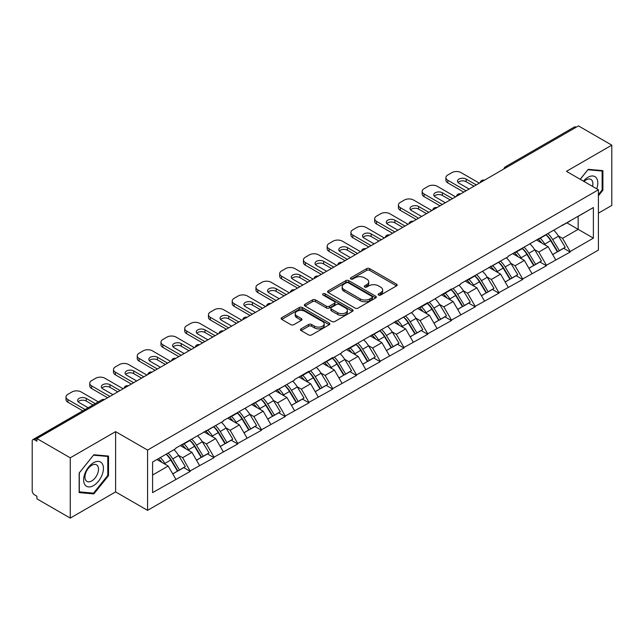 <?xml version="1.0" encoding="UTF-8"?>
<svg xmlns="http://www.w3.org/2000/svg" width="644" height="644" viewBox="0 0 644 644"><rect width="100%" height="100%" fill="white"/><g stroke="black" fill="none" stroke-linecap="round" stroke-linejoin="round"><path stroke-width="0.97" d="M378.583 295.049A1.481 0.853 0 0 0 380.676 295.049L396.551 285.88A2.109 1.224 0 0 0 397.171 285.018A2.109 1.224 0 0 0 396.551 284.157L369.664 268.629A2.109 1.224 0 0 0 366.669 268.629L350.795 277.797A1.481 0.853 0 0 0 350.368 278.401A1.481 0.853 0 0 0 350.795 279.005A1.481 0.853 0 0 0 352.888 279.005L354.949 277.822A6.762 3.904 0 0 1 364.504 277.822L366.75 279.11A6.762 3.904 0 0 1 368.73 281.871A6.762 3.904 0 0 1 366.75 284.632L364.689 285.815A1.481 0.853 0 0 0 364.263 286.419A1.481 0.853 0 0 0 364.689 287.023A1.481 0.853 0 0 0 366.782 287.023L368.835 285.839A6.762 3.904 0 0 1 378.398 285.839L380.644 287.135A6.762 3.904 0 0 1 382.625 289.897A6.762 3.904 0 0 1 380.644 292.658L378.583 293.841A1.481 0.853 0 0 0 378.157 294.445A1.481 0.853 0 0 0 378.583 295.049L378.583 293.841M301.086 328.834A2.109 1.224 0 0 0 300.466 329.704A2.109 1.224 0 0 0 301.086 330.565L308.629 334.92A2.109 1.224 0 0 0 311.616 334.92L329.245 324.737A2.109 1.224 0 0 0 329.865 323.876A2.109 1.224 0 0 0 329.245 323.014L302.358 307.486A2.109 1.224 0 0 0 299.371 307.486L281.742 317.669A2.109 1.224 0 0 0 281.122 318.53A2.109 1.224 0 0 0 281.742 319.392L290.855 324.657A2.109 1.224 0 0 0 293.841 324.657L301.384 320.301A2.109 1.224 0 0 0 302.004 319.44A2.109 1.224 0 0 0 301.384 318.571L296.868 315.963A5.651 3.26 0 0 1 295.21 313.66A5.651 3.26 0 0 1 298.695 310.641A5.651 3.26 0 0 1 304.862 311.35L322.564 321.573A5.651 3.26 0 0 1 324.214 323.876A5.651 3.26 0 0 1 320.728 326.894A5.651 3.26 0 0 1 314.57 326.186L311.616 324.479A2.109 1.224 0 0 0 308.629 324.479L301.086 328.834L301.086 330.565M115.606 431.625L70.252 457.812L36.917 438.564L578.465 125.902L611.8 145.15L566.446 171.336L598.405 189.795L147.573 450.076L115.606 431.625L115.606 491.903L147.573 510.362L147.573 450.076M355.094 308.09A2.109 1.224 0 0 0 358.08 308.09L375.71 297.914A2.109 1.224 0 0 0 376.329 297.053A2.109 1.224 0 0 0 375.71 296.192L348.823 280.663A2.109 1.224 0 0 0 345.828 280.663L328.199 290.838A2.109 1.224 0 0 0 327.587 291.708A2.109 1.224 0 0 0 328.199 292.569L355.094 308.09M323.642 295.371A1.481 0.853 0 0 1 325.139 295.572L352.453 311.342L334.848 321.509A2.109 1.224 0 0 1 331.861 321.509L304.974 305.981L304.974 304.258A2.109 1.224 0 0 0 304.354 305.119A2.109 1.224 0 0 0 304.974 305.981M304.974 304.258L312.517 299.903A2.109 1.224 0 0 1 315.504 299.903L326.411 306.198A2.109 1.224 0 0 0 329.398 306.198L334.405 303.308A2.109 1.224 0 0 0 335.025 302.447A2.109 1.224 0 0 0 334.405 301.585L323.047 295.024A1.481 0.853 0 0 1 322.612 294.421A1.481 0.853 0 0 1 323.529 293.632A1.481 0.853 0 0 1 325.139 293.817L352.477 309.603A2.109 1.224 0 0 1 353.097 310.464A2.109 1.224 0 0 1 352.477 311.326L352.477 309.603M147.573 510.362L598.405 250.073L598.405 189.795M166.249 454.149A14.426 8.324 -120 0 1 171.183 459.921L177.905 471.022L183.765 467.633L190.27 471.392L182.655 457.683L178.436 455.244M190.27 471.392L152.596 492.612L152.596 462.03L175.804 448.626L175.804 448.103L223.291 421.208L223.291 420.685L294.525 380.089L294.525 379.558L308.983 371.21L308.983 371.741L332.731 357.501L332.731 358.032L342.012 352.671L342.012 352.139L413.247 311.543L413.247 311.012L427.705 302.664L427.705 303.195L451.452 288.955L451.452 289.486L460.734 284.125L460.734 283.602L508.221 256.706L508.221 256.183L593.382 207.545L593.382 238.127L570.173 251.522L562.558 238.344L558.348 235.905M546.152 234.81A14.426 8.324 -120 0 1 551.087 240.582L557.809 251.683L563.669 248.294L570.173 252.054L570.173 251.522M570.173 252.054L546.426 265.231L538.819 252.054L534.601 249.614M522.405 248.52A14.426 8.324 -120 0 1 527.347 254.291L534.069 265.392L539.93 262.003L546.426 265.763L546.426 265.231M546.426 265.763L522.687 278.941L515.071 265.763L510.853 263.324M498.665 262.229A14.426 8.324 -120 0 1 503.6 268.001L510.322 279.102L516.182 275.713L522.687 279.472L522.687 278.941M522.687 279.472L498.939 292.65L491.332 279.472L487.114 277.033M474.918 275.938A14.426 8.324 -120 0 1 479.861 281.71L486.574 292.811L492.435 289.422L498.939 293.181L498.939 292.65M498.939 293.181L475.192 306.359L467.584 293.181L463.366 290.742M451.178 289.647A14.426 8.324 -120 0 1 456.113 295.419L462.835 306.512L468.695 303.131L475.192 306.882L475.192 306.359M475.192 306.882L451.452 320.068L443.845 306.882L439.627 304.451M427.431 303.356A14.426 8.324 -120 0 1 432.366 309.128L439.087 320.221L444.948 316.84L451.452 320.591L451.452 320.068M451.452 320.591L427.705 333.777L420.097 320.591L415.879 318.16M403.683 317.065A14.426 8.324 -120 0 1 408.626 322.837L415.348 333.93L421.208 330.549L427.705 334.3L427.705 333.777M427.705 334.3L403.965 347.486L396.35 334.3L392.14 331.869M379.944 330.774A14.426 8.324 -120 0 1 384.879 336.546L391.6 347.639L397.461 344.258L403.965 348.01L403.965 347.486M403.965 348.01L380.218 361.195L372.61 348.01L368.392 345.578M356.196 344.476A14.426 8.324 -120 0 1 361.139 350.256L367.861 361.348L373.721 357.967L380.218 361.719L380.218 361.195M380.218 361.719L356.478 374.905L348.863 361.719L344.645 359.288M332.457 358.185A14.426 8.324 -120 0 1 337.392 363.957L344.113 375.058L349.974 371.677L356.478 375.428L356.478 374.905M356.478 375.428L332.731 388.606L325.123 375.428L320.905 372.997M308.709 371.894A14.426 8.324 -120 0 1 313.644 377.666L320.366 388.767L326.226 385.386L332.731 389.137L332.731 388.606M332.731 389.137L308.983 402.315L301.376 389.137L297.158 386.706M284.97 385.603A14.426 8.324 -120 0 1 289.905 391.375L296.626 402.476L302.487 399.095L308.983 402.846L308.983 402.315M308.983 402.846L285.244 416.024L277.628 402.846L273.418 400.415M261.223 399.312A14.426 8.324 -120 0 1 266.157 405.084L272.879 416.185L278.739 412.804L285.244 416.555L285.244 416.024M285.244 416.555L261.496 429.733L253.889 416.555L249.671 414.116M237.475 413.021A14.426 8.324 -120 0 1 242.418 418.793L249.139 429.894L255 426.505L261.496 430.264L261.496 429.733M261.496 430.264L237.757 443.442L230.141 430.264L225.931 427.825M213.736 426.731A14.426 8.324 -120 0 1 218.67 432.502L225.392 443.603L231.252 440.214L237.757 443.974L237.757 443.442M237.757 443.974L214.009 457.151L206.402 443.974L202.184 441.534M189.988 440.44A14.426 8.324 -120 0 1 194.931 446.212L201.653 457.312L207.505 453.923L214.009 457.683L214.009 457.151M214.009 457.683L190.27 470.861M182.196 444.408L182.655 444.674L190.27 440.279M182.655 457.683L191.936 452.321L180.223 445.551M199.551 465.499L191.936 452.321M205.943 430.699L206.402 430.965L214.009 426.57M206.402 443.974L215.684 438.612L203.963 431.842M223.291 451.79L215.684 438.612M229.691 416.99L230.141 417.256L237.757 412.86M230.141 430.264L239.431 424.903L227.71 418.133M247.038 438.081L239.431 424.903M253.43 403.281L253.889 403.547L261.496 399.151M253.889 416.555L263.171 411.194L251.45 404.424M270.786 424.372L263.171 411.194M277.178 389.58L277.628 389.837L285.244 385.442M277.628 402.846L286.918 397.485L275.197 390.715M294.525 410.663L286.918 397.485M300.917 375.871L301.376 376.128L308.983 371.741M301.376 389.137L310.658 383.776L298.937 377.014M318.273 396.962L310.658 383.776M324.665 362.161L325.123 362.419L332.731 358.032M325.123 375.428L334.405 370.067L322.684 363.305M342.012 383.252L334.405 370.067M348.404 348.452L348.863 348.718L356.478 344.323M348.863 361.719L358.153 356.357L346.432 349.595M365.76 369.543L358.153 356.357M372.152 334.743L372.61 335.009L380.218 330.613M372.61 348.01L381.892 342.648L370.171 335.886M389.507 355.834L381.892 342.648M395.899 321.034L396.35 321.3L403.965 316.904M396.35 334.3L405.639 328.939L393.919 322.177M413.247 342.125L405.639 328.939M419.638 307.325L420.097 307.591L427.705 303.195M420.097 320.591L429.379 315.23L417.658 308.468M436.994 328.416L429.379 315.23M443.386 293.616L443.845 293.881L451.452 289.486M443.845 306.882L453.126 301.529L441.406 294.759M460.734 314.707L453.126 301.529M467.125 279.907L467.584 280.172L475.192 275.777M467.584 293.181L476.866 287.82L465.153 281.05M484.481 300.998L476.866 287.82M490.873 266.197L491.332 266.463L498.939 262.068M491.332 279.472L500.613 274.111L488.893 267.341M508.221 287.288L500.613 274.111M514.62 252.488L515.071 252.754L522.687 248.359M515.071 265.763L524.361 260.401L512.64 253.631M531.968 273.579L524.361 260.401M538.36 238.779L538.819 239.045L546.426 234.649M538.819 252.054L548.1 246.692L536.38 239.922M555.716 259.87L548.1 246.692M576.187 127.222L507.239 167.029M506.264 167.593A3.228 1.868 120 0 1 507.086 166.941A3.228 1.868 60 0 0 505.468 166.78L574.416 126.973A3.228 1.868 60 0 1 576.034 127.134M562.107 225.07L562.558 225.336L570.173 220.94M562.558 238.344L578.159 229.336L578.159 216.328L593.382 207.545M566.897 222.832L593.382 238.127M598.405 213.164L611.8 205.436L611.8 145.15M70.252 457.812L70.252 518.098L36.917 498.85L36.917 496.21L34.486 494.809A3.228 1.868 -120 0 1 32.2 490.849L32.2 441.116A3.228 1.868 -120 0 1 32.868 439.635A3.228 1.868 -120 0 1 34.486 439.796L36.917 441.204L36.917 438.564M70.252 518.098L115.606 491.903M152.596 475.039L168.197 466.031L156.935 459.526M175.804 479.208L168.197 466.031M550.757 240.84L551.506 241.275M527.009 254.549L527.766 254.984M503.27 268.258L504.019 268.693M479.522 281.967L480.279 282.402M455.775 295.677L456.532 296.111M432.035 309.386L432.792 309.82M408.288 323.095L409.045 323.529M384.548 336.804L385.297 337.239M360.801 350.513L361.558 350.948M337.062 364.222L337.81 364.657M313.314 377.923L314.071 378.358M289.567 391.633L290.323 392.067M265.827 405.342L266.576 405.776M242.08 419.051L242.836 419.486M218.34 432.76L219.089 433.195M194.593 446.469L195.349 446.904M170.845 460.178L171.602 460.613M598.405 195.808L602.897 190.222L602.897 170.644L588.205 169.332L580.204 179.282M108.53 456.057L93.847 454.745L79.156 473.018L79.156 492.604L93.847 493.916L108.53 475.642L108.53 456.057M379.179 295.258L380.644 294.413A6.762 3.904 0 0 0 382.625 291.651L382.625 289.897M368.73 281.871L368.73 283.626A6.762 3.904 0 0 1 366.75 286.387L365.285 287.232M396.551 284.157L396.551 285.88L369.664 270.391A2.109 1.224 0 0 0 366.669 270.391L351.391 279.214M375.71 296.192L375.71 297.914L348.823 282.418A2.109 1.224 0 0 0 345.828 282.418L328.231 292.585M371.974 297.657A1.481 0.853 0 0 0 372.409 297.053A1.481 0.853 0 0 0 371.974 296.449L348.372 282.821A1.481 0.853 0 0 0 346.279 282.821L344.113 284.068A6.762 3.904 0 0 0 342.133 286.83A6.762 3.904 0 0 0 344.113 289.591L360.246 298.905A6.762 3.904 0 0 0 369.809 298.905L371.974 297.657L371.974 299.412A1.481 0.853 0 0 0 372.409 298.808L372.409 297.053M342.133 286.83L342.133 288.593A6.762 3.904 0 0 0 344.113 291.346L344.113 289.591M371.974 299.412L369.809 300.668A6.762 3.904 0 0 1 360.246 300.668L344.113 291.346M304.998 305.997L312.517 301.658L312.517 299.903M335.025 302.447L335.025 304.201A2.109 1.224 0 0 1 334.405 305.063L329.398 307.953A2.109 1.224 0 0 1 326.411 307.953L315.504 301.658A2.109 1.224 0 0 0 312.517 301.658M337.73 312.726A5.651 3.26 0 0 0 343.888 313.435A5.651 3.26 0 0 0 347.374 310.424A5.651 3.26 0 0 0 345.715 308.114L339.485 304.515A2.109 1.224 0 0 0 336.49 304.515L331.491 307.405A2.109 1.224 0 0 0 330.871 308.267A2.109 1.224 0 0 0 331.491 309.128L337.73 312.726L337.73 314.489A5.651 3.26 0 0 0 343.888 315.198A5.651 3.26 0 0 0 347.374 312.179L347.374 310.424M330.871 308.267L330.871 310.022A2.109 1.224 0 0 0 331.491 310.883L331.491 309.128M337.73 314.489L331.491 310.883M324.214 323.876L324.214 325.639A5.651 3.26 0 0 1 320.728 328.649A5.651 3.26 0 0 1 314.57 327.941L311.616 326.242A2.109 1.224 0 0 0 308.629 326.242L301.11 330.581M295.21 313.66L295.21 315.415A5.651 3.26 0 0 0 296.868 317.725L296.868 315.963M301.36 320.318L296.868 317.725M329.221 324.753L302.358 309.249A2.109 1.224 0 0 0 299.371 309.249L281.766 319.408M602.132 189.787L602.897 190.222M107.773 475.208L108.53 475.642M92.293 493.022L93.847 493.916M479.305 183.154L461.04 172.608A6.456 3.727 0 0 0 451.911 172.608L447.797 174.983A6.456 3.727 0 0 0 445.906 177.623A6.456 3.727 0 0 0 447.797 180.256L447.797 182.896L463.777 192.121M447.797 182.896A6.456 3.727 180 0 1 445.906 180.256L445.906 177.623M458.045 182.453A5.055 2.922 180 0 1 466.135 181.705L473.976 186.229M447.797 180.256L466.063 190.801M469.106 189.046L458.987 183.202A5.055 2.922 180 0 1 457.506 181.133A5.055 2.922 180 0 1 460.629 178.436A5.055 2.922 180 0 1 466.135 179.072L476.262 184.917M553.88 230.351A17.654 10.191 60 0 1 558.501 236.171L552.641 239.552A17.654 10.191 -120 0 0 548.02 233.732M552.641 239.552L559.362 250.645L565.223 247.264L558.501 236.171M557.809 251.683L559.362 250.645M563.669 248.294L565.223 247.264M537.925 239.029A14.426 8.324 60 0 1 541.902 243.11M540.179 238.256A17.654 10.191 60 0 1 544.808 244.076L545.468 245.171M552.689 254.638L557.39 251.788L550.668 240.695A17.654 10.191 -120 0 0 546.04 234.875M557.39 251.788L552.633 254.533M455.558 196.863L437.292 186.317A6.456 3.727 0 0 0 428.163 186.317L424.058 188.692A6.456 3.727 0 0 0 422.166 191.332A6.456 3.727 0 0 0 424.058 193.965L424.058 196.605L440.037 205.83M424.058 196.605A6.456 3.727 180 0 1 422.166 193.965L422.166 191.332M434.306 196.162A5.055 2.922 180 0 1 442.396 195.414L450.236 199.938M424.058 193.965L442.315 204.51M445.366 202.755L435.239 196.911A5.055 2.922 180 0 1 433.758 194.842A5.055 2.922 180 0 1 436.882 192.145A5.055 2.922 180 0 1 442.396 192.781L452.515 198.626M530.133 244.06A17.654 10.191 60 0 1 534.761 249.872L528.901 253.261A17.654 10.191 -120 0 0 524.272 247.441M528.901 253.261L535.623 264.354L541.483 260.973L534.761 249.872M534.069 265.392L535.623 264.354M539.93 262.003L541.483 260.973M514.186 252.738A14.426 8.324 60 0 1 518.162 256.819M516.432 251.965A17.654 10.191 60 0 1 521.06 257.785L521.721 258.88M528.949 268.347L533.643 265.497L526.921 254.404A17.654 10.191 -120 0 0 522.292 248.584M533.643 265.497L528.885 268.242M431.818 210.572L413.553 200.026A6.456 3.727 0 0 0 404.416 200.026L400.31 202.401A6.456 3.727 0 0 0 398.419 205.042A6.456 3.727 0 0 0 400.31 207.674L400.31 210.314L416.29 219.54M400.31 210.314A6.456 3.727 180 0 1 398.419 207.674L398.419 205.042M410.558 209.872A5.055 2.922 180 0 1 418.648 209.123L426.489 213.647M400.31 207.674L418.576 218.219M421.619 216.464L411.5 210.62A5.055 2.922 180 0 1 410.019 208.551A5.055 2.922 180 0 1 413.142 205.855A5.055 2.922 180 0 1 418.648 206.491L428.775 212.335M506.393 257.769A17.654 10.191 60 0 1 511.014 263.581L505.154 266.97A17.654 10.191 -120 0 0 500.533 261.15M505.154 266.97L511.875 278.063L517.736 274.682L511.014 263.581M510.322 279.102L511.875 278.063M516.182 275.713L517.736 274.682M490.438 266.447A14.426 8.324 60 0 1 494.415 270.528M492.692 265.674A17.654 10.191 60 0 1 497.313 271.494L497.981 272.589M505.202 282.056L509.895 279.206L503.173 268.113A17.654 10.191 -120 0 0 498.553 262.293M509.895 279.206L505.146 281.951M408.071 224.281L389.805 213.736A6.456 3.727 0 0 0 380.676 213.736L376.563 216.11A6.456 3.727 0 0 0 374.671 218.743A6.456 3.727 0 0 0 376.563 221.383L376.563 224.015L392.55 233.249M376.563 224.015A6.456 3.727 180 0 1 374.671 221.383L374.671 218.743M386.819 223.581A5.055 2.922 180 0 1 394.909 222.832L402.742 227.356M376.563 221.383L394.828 231.929M397.871 230.174L387.752 224.329A5.055 2.922 180 0 1 386.271 222.261A5.055 2.922 180 0 1 389.395 219.564A5.055 2.922 180 0 1 394.909 220.2L405.028 226.044M482.646 271.478A17.654 10.191 60 0 1 487.275 277.29L481.414 280.679A17.654 10.191 -120 0 0 476.785 274.859M481.414 280.679L488.136 291.772L493.996 288.391L487.275 277.29M486.574 292.811L488.136 291.772M492.435 289.422L493.996 288.391M466.691 280.156A14.426 8.324 60 0 1 470.675 284.237M468.945 279.383A17.654 10.191 60 0 1 473.573 285.203L474.234 286.298M481.454 295.765L486.156 292.915L479.434 281.814A17.654 10.191 -120 0 0 474.805 276.002M486.156 292.915L481.398 295.66M384.331 237.99L366.066 227.445A6.456 3.727 0 0 0 356.929 227.445L352.823 229.819A6.456 3.727 0 0 0 350.932 232.452A6.456 3.727 0 0 0 352.823 235.092L352.823 237.725L368.803 246.958M352.823 237.725A6.456 3.727 180 0 1 350.932 235.092L350.932 232.452M363.071 237.29A5.055 2.922 180 0 1 371.161 236.541L379.002 241.065M352.823 235.092L371.089 245.638M374.132 243.875L364.005 238.038A5.055 2.922 180 0 1 362.524 235.97A5.055 2.922 180 0 1 365.647 233.273A5.055 2.922 180 0 1 371.161 233.909L381.28 239.745M458.898 285.187A17.654 10.191 60 0 1 463.527 290.999L457.667 294.389A17.654 10.191 -120 0 0 453.038 288.568M457.667 294.389L464.388 305.481L470.249 302.1L463.527 290.999M462.835 306.512L464.388 305.481M468.695 303.131L470.249 302.1M442.951 293.865A14.426 8.324 60 0 1 446.928 297.947M445.205 293.092A17.654 10.191 60 0 1 449.826 298.913L450.494 300.007M457.715 309.474L462.408 306.625L455.686 295.524A17.654 10.191 -120 0 0 451.066 289.711M462.408 306.625L457.659 309.37M360.584 251.699L342.318 241.154A6.456 3.727 0 0 0 333.19 241.154L329.076 243.529A6.456 3.727 0 0 0 327.184 246.161A6.456 3.727 0 0 0 329.076 248.801L329.076 251.434L345.055 260.659M329.076 251.434A6.456 3.727 180 0 1 327.184 248.801L327.184 246.161M339.332 250.999A5.055 2.922 180 0 1 347.422 250.25L355.255 254.774M329.076 248.801L347.341 259.347M350.384 257.584L340.265 251.748A5.055 2.922 180 0 1 338.784 249.679A5.055 2.922 180 0 1 341.908 246.982A5.055 2.922 180 0 1 347.422 247.61L357.541 253.454M435.159 298.897A17.654 10.191 60 0 1 439.78 304.709L433.919 308.09A17.654 10.191 -120 0 0 429.298 302.278M433.919 308.09L440.641 319.191L446.501 315.81L439.78 304.709M439.087 320.221L440.641 319.191M444.948 316.84L446.501 315.81M419.204 307.574A14.426 8.324 60 0 1 423.18 311.656M421.458 306.802A17.654 10.191 60 0 1 426.087 312.622L426.747 313.717M433.967 323.183L438.669 320.334L431.947 309.233A17.654 10.191 -120 0 0 427.318 303.421M438.669 320.334L433.911 323.079M596.722 188.821A13.991 8.074 120 0 0 596.473 178.082A13.991 8.074 120 0 0 583.424 181.141M592.544 186.406A9.58 5.53 120 0 0 591.965 180.4A9.58 5.53 120 0 0 590.894 179.402A9.58 5.53 120 0 0 584.003 181.471M580.236 179.298L587.908 169.758L602.132 171.03L602.132 190.012L598.405 194.649M601.19 170.491L602.132 171.03M84.968 484.811A13.991 8.074 120 0 0 98.484 481.197A13.991 8.074 120 0 0 102.106 463.495A13.991 8.074 120 0 0 88.59 467.117A13.991 8.074 120 0 0 84.968 484.811M85.869 480.416A9.58 5.53 120 0 0 86.948 481.414A9.58 5.53 120 0 0 95.859 476.938A9.58 5.53 120 0 0 97.606 465.821A9.58 5.53 120 0 0 96.528 464.823A9.58 5.53 120 0 0 87.616 469.291A9.58 5.53 120 0 0 85.869 480.416M93.541 455.179L107.773 456.451L107.773 475.425L93.541 493.135L79.309 491.863L79.309 472.881L93.509 455.163M106.823 455.904L107.773 456.451M336.836 265.409L318.579 254.863A6.456 3.727 0 0 0 309.442 254.863L305.337 257.238A6.456 3.727 0 0 0 303.445 259.87A6.456 3.727 0 0 0 305.337 262.511L305.337 265.143L321.316 274.368M305.337 265.143A6.456 3.727 180 0 1 303.445 262.511L303.445 259.87M315.584 264.708A5.055 2.922 180 0 1 323.674 263.959L331.515 268.484M305.337 262.511L323.594 273.056M326.645 271.293L316.518 265.449A5.055 2.922 180 0 1 315.037 263.388A5.055 2.922 180 0 1 318.16 260.691A5.055 2.922 180 0 1 323.674 261.319L333.793 267.163M411.411 312.598A17.654 10.191 60 0 1 416.04 318.418L410.18 321.799A17.654 10.191 -120 0 0 405.551 315.987M410.18 321.799L416.901 332.9L422.762 329.519L416.04 318.418M415.348 333.93L416.901 332.9M421.208 330.549L422.762 329.519M395.464 321.284A14.426 8.324 60 0 1 399.441 325.365M397.718 320.511A17.654 10.191 60 0 1 402.339 326.331L402.999 327.418M410.228 336.893L414.921 334.043L408.199 322.942A17.654 10.191 -120 0 0 403.571 317.13M414.921 334.043L410.164 336.788M313.097 279.118L294.831 268.572A6.456 3.727 0 0 0 285.703 268.572L281.589 270.947A6.456 3.727 0 0 0 279.697 273.579A6.456 3.727 0 0 0 281.589 276.22L281.589 278.852L297.568 288.077M281.589 278.852A6.456 3.727 180 0 1 279.697 276.22L279.697 273.579M291.837 278.417A5.055 2.922 180 0 1 299.927 277.669L307.768 282.193M281.589 276.22L299.854 286.765M302.897 285.002L292.779 279.158A5.055 2.922 180 0 1 291.297 277.097A5.055 2.922 180 0 1 294.421 274.4A5.055 2.922 180 0 1 299.927 275.028L310.054 280.873M387.672 326.307A17.654 10.191 60 0 1 392.293 332.127L386.432 335.508A17.654 10.191 -120 0 0 381.812 329.696M386.432 335.508L393.154 346.609L399.014 343.228L392.293 332.127M391.6 347.639L393.154 346.609M397.461 344.258L399.014 343.228M371.717 334.993A14.426 8.324 60 0 1 375.694 339.074M373.971 334.22A17.654 10.191 60 0 1 378.6 340.032L379.26 341.127M386.481 350.594L391.174 347.752L384.46 336.651A17.654 10.191 -120 0 0 379.831 330.839M391.174 347.752L386.424 350.497M289.349 292.827L271.084 282.281A6.456 3.727 0 0 0 261.955 282.281L257.842 284.656A6.456 3.727 0 0 0 255.958 287.288A6.456 3.727 0 0 0 257.842 289.929L257.842 292.561L273.829 301.786M257.842 292.561A6.456 3.727 180 0 1 255.958 289.929L255.958 287.288M268.097 292.118A5.055 2.922 180 0 1 276.187 291.378L284.028 295.902M257.842 289.929L276.107 300.474M279.15 298.711L269.031 292.867A5.055 2.922 180 0 1 267.55 290.806A5.055 2.922 180 0 1 270.673 288.11A5.055 2.922 180 0 1 276.187 288.737L286.306 294.582M363.924 340.016A17.654 10.191 60 0 1 368.553 345.836L362.693 349.217A17.654 10.191 -120 0 0 358.064 343.405M362.693 349.217L369.415 360.318L375.275 356.937L368.553 345.836M367.861 361.348L369.415 360.318M373.721 357.967L375.275 356.937M347.977 348.702A14.426 8.324 60 0 1 351.954 352.783M350.223 347.929A17.654 10.191 60 0 1 354.852 353.741L355.512 354.836M362.733 364.303L367.434 361.461L360.712 350.36A17.654 10.191 -120 0 0 356.084 344.548M367.434 361.461L362.677 364.206M265.61 306.536L247.344 295.99A6.456 3.727 0 0 0 238.208 295.99L234.102 298.365A6.456 3.727 0 0 0 232.21 300.998A6.456 3.727 0 0 0 234.102 303.638L234.102 306.27L250.081 315.496M234.102 306.27A6.456 3.727 180 0 1 232.21 303.638L232.21 300.998M244.35 305.828A5.055 2.922 180 0 1 252.44 305.087L260.281 309.611M234.102 303.638L252.368 314.175M255.41 312.421L245.292 306.576A5.055 2.922 180 0 1 243.81 304.515A5.055 2.922 180 0 1 246.926 301.819A5.055 2.922 180 0 1 252.44 302.447L262.567 308.291M340.177 353.725A17.654 10.191 60 0 1 344.806 359.545L338.945 362.926A17.654 10.191 -120 0 0 334.325 357.114M338.945 362.926L345.667 374.027L351.527 370.638L344.806 359.545M344.113 375.058L345.667 374.027M349.974 371.677L351.527 370.638M324.23 362.411A14.426 8.324 60 0 1 328.207 366.492M326.484 361.638A17.654 10.191 60 0 1 331.105 367.45L331.773 368.545M338.994 378.012L343.687 375.17L336.965 364.069A17.654 10.191 -120 0 0 332.344 358.249M343.687 375.17L338.937 377.915M241.862 320.245L223.597 309.7A6.456 3.727 0 0 0 214.468 309.7L210.355 312.066A6.456 3.727 0 0 0 208.463 314.707A6.456 3.727 0 0 0 210.355 317.339L210.355 319.979L226.342 329.205M210.355 319.979A6.456 3.727 180 0 1 208.463 317.339L208.463 314.707M220.61 319.537A5.055 2.922 180 0 1 228.701 318.796L236.533 323.32M210.355 317.339L228.62 327.885M231.663 326.13L221.544 320.285A5.055 2.922 180 0 1 220.063 318.225A5.055 2.922 180 0 1 223.186 315.52A5.055 2.922 180 0 1 228.701 316.156L238.819 322M316.437 367.434A17.654 10.191 60 0 1 321.066 373.254L315.206 376.635A17.654 10.191 -120 0 0 310.577 370.815M315.206 376.635L321.928 387.736L327.78 384.347L321.066 373.254M320.366 388.767L321.928 387.736M326.226 385.386L327.78 384.347M300.482 376.12A14.426 8.324 60 0 1 304.467 380.202M302.736 375.347A17.654 10.191 60 0 1 307.365 381.159L308.025 382.254M315.246 391.721L319.947 388.879L313.226 377.778A17.654 10.191 -120 0 0 308.597 371.958M319.947 388.879L315.19 391.624M218.123 333.954L199.857 323.409A6.456 3.727 0 0 0 190.721 323.409L186.615 325.775A6.456 3.727 0 0 0 184.723 328.416A6.456 3.727 0 0 0 186.615 331.048L186.615 333.689L202.594 342.914M186.615 333.689A6.456 3.727 180 0 1 184.723 331.048L184.723 328.416M196.863 333.246A5.055 2.922 180 0 1 204.953 332.497L212.794 337.029M186.615 331.048L204.881 341.594M207.923 339.839L197.797 333.995A5.055 2.922 180 0 1 196.315 331.934A5.055 2.922 180 0 1 199.439 329.229A5.055 2.922 180 0 1 204.953 329.865L215.072 335.709M292.69 381.143A17.654 10.191 60 0 1 297.319 386.964L291.458 390.344A17.654 10.191 -120 0 0 286.83 384.524M291.458 390.344L298.18 401.445L304.04 398.056L297.319 386.964M296.626 402.476L298.18 401.445M302.487 399.095L304.04 398.056M276.743 389.829A14.426 8.324 60 0 1 280.72 393.911M278.997 389.057A17.654 10.191 60 0 1 283.618 394.869L284.286 395.963M291.507 405.43L296.2 402.581L289.478 391.488A17.654 10.191 -120 0 0 284.857 385.667M296.2 402.581L291.442 405.334M194.375 347.655L176.11 337.118A6.456 3.727 0 0 0 166.981 337.118L162.868 339.485A6.456 3.727 0 0 0 160.976 342.125A6.456 3.727 0 0 0 162.868 344.757L162.868 347.398L178.847 356.623M162.868 347.398A6.456 3.727 180 0 1 160.976 344.757L160.976 342.125M173.115 346.955A5.055 2.922 180 0 1 181.214 346.206L189.046 350.738M162.868 344.757L181.133 355.303M184.176 353.548L174.057 347.704A5.055 2.922 180 0 1 172.576 345.635A5.055 2.922 180 0 1 175.699 342.938A5.055 2.922 180 0 1 181.214 343.574L191.332 349.418M268.951 394.853A17.654 10.191 60 0 1 273.571 400.673L267.711 404.054A17.654 10.191 -120 0 0 263.09 398.233M267.711 404.054L274.433 415.155L280.293 411.766L273.571 400.673M272.879 416.185L274.433 415.155M278.739 412.804L280.293 411.766M252.995 403.538A14.426 8.324 60 0 1 256.972 407.612M255.249 402.766A17.654 10.191 60 0 1 259.878 408.578L260.538 409.673M267.759 419.139L272.46 416.29L265.739 405.197A17.654 10.191 -120 0 0 261.11 399.377M272.46 416.29L267.703 419.035M170.628 361.365L152.37 350.827A6.456 3.727 0 0 0 143.234 350.827L139.128 353.194A6.456 3.727 0 0 0 137.236 355.834A6.456 3.727 0 0 0 139.128 358.467L139.128 361.107L155.107 370.332M139.128 361.107A6.456 3.727 180 0 1 137.236 358.467L137.236 355.834M149.376 360.664A5.055 2.922 180 0 1 157.466 359.916L165.307 364.44M139.128 358.467L157.386 369.012M160.437 367.257L150.31 361.413A5.055 2.922 180 0 1 148.828 359.344A5.055 2.922 180 0 1 151.952 356.647A5.055 2.922 180 0 1 157.466 357.283L167.585 363.127M245.203 408.562A17.654 10.191 60 0 1 249.832 414.382L243.971 417.763A17.654 10.191 -120 0 0 239.343 411.943M243.971 417.763L250.693 428.856L256.553 425.475L249.832 414.382M249.139 429.894L250.693 428.856M255 426.505L256.553 425.475M229.256 417.248A14.426 8.324 60 0 1 233.233 421.321M231.51 416.467A17.654 10.191 60 0 1 236.131 422.287L236.791 423.382M244.02 432.849L248.713 429.999L241.991 418.906A17.654 10.191 -120 0 0 237.362 413.086M248.713 429.999L243.955 432.744M146.888 375.074L128.623 364.528A6.456 3.727 0 0 0 119.486 364.528L115.381 366.903A6.456 3.727 0 0 0 113.489 369.543A6.456 3.727 0 0 0 115.381 372.176L115.381 374.816L131.36 384.041M115.381 374.816A6.456 3.727 180 0 1 113.489 372.176L113.489 369.543M125.628 374.373A5.055 2.922 180 0 1 133.719 373.625L141.559 378.149M115.381 372.176L133.646 382.721M136.689 380.966L126.57 375.122A5.055 2.922 180 0 1 125.089 373.053A5.055 2.922 180 0 1 128.212 370.356A5.055 2.922 180 0 1 133.719 370.992L143.845 376.837M221.464 422.271A17.654 10.191 60 0 1 226.084 428.083L220.224 431.472A17.654 10.191 -120 0 0 215.603 425.652M220.224 431.472L226.946 442.565L232.806 439.184L226.084 428.083M225.392 443.603L226.946 442.565M231.252 440.214L232.806 439.184M205.508 430.949A14.426 8.324 60 0 1 209.485 435.03M207.762 430.176A17.654 10.191 60 0 1 212.391 435.996L213.051 437.091M220.272 446.558L224.965 443.708L218.244 432.615A17.654 10.191 -120 0 0 213.623 426.795M224.965 443.708L220.216 446.453M123.141 388.783L104.875 378.237A6.456 3.727 0 0 0 95.747 378.237L91.633 380.612A6.456 3.727 0 0 0 89.741 383.252A6.456 3.727 0 0 0 91.633 385.885L91.633 388.525L107.62 397.751M91.633 388.525A6.456 3.727 180 0 1 89.741 385.885L89.741 383.252M101.889 388.082A5.055 2.922 180 0 1 109.979 387.334L117.812 391.858M91.633 385.885L109.899 396.43M112.942 394.675L102.823 388.831A5.055 2.922 180 0 1 101.341 386.762A5.055 2.922 180 0 1 104.465 384.066A5.055 2.922 180 0 1 109.979 384.701L120.098 390.546M197.716 435.98A17.654 10.191 60 0 1 202.345 441.792L196.484 445.181A17.654 10.191 -120 0 0 191.856 439.361M196.484 445.181L203.206 456.274L209.067 452.893L202.345 441.792M201.653 457.312L203.206 456.274M207.505 453.923L209.067 452.893M181.761 444.658A14.426 8.324 60 0 1 185.746 448.739M184.015 443.885A17.654 10.191 60 0 1 188.644 449.705L189.304 450.8M196.525 460.267L201.226 457.417L194.504 446.324A17.654 10.191 -120 0 0 189.875 440.504M201.226 457.417L196.468 460.162M98.299 401.856L81.136 391.946A6.456 3.727 0 0 0 71.999 391.946L67.894 394.321A6.456 3.727 0 0 0 66.002 396.962A6.456 3.727 0 0 0 67.894 399.594L67.894 402.226L82.778 410.824M67.894 402.226A6.456 3.727 180 0 1 66.002 399.594L66.002 396.962M78.141 401.792A5.055 2.922 180 0 1 86.232 401.043L92.969 404.939M67.894 399.594L85.056 409.504M88.099 407.749L79.083 402.54A5.055 2.922 180 0 1 77.594 400.471A5.055 2.922 180 0 1 80.717 397.775A5.055 2.922 180 0 1 86.232 398.411L95.256 403.619M173.969 449.689A17.654 10.191 60 0 1 178.597 455.501L172.737 458.89A17.654 10.191 -120 0 0 168.108 453.07M172.737 458.89L179.459 469.983L185.319 466.602L178.597 455.501M177.905 471.022L179.459 469.983M183.765 467.633L185.319 466.602M158.408 458.673A14.426 8.324 60 0 1 161.998 462.448M160.275 457.594A17.654 10.191 60 0 1 164.896 463.414L165.564 464.509M172.785 473.976L177.478 471.126L170.757 460.033A17.654 10.191 -120 0 0 166.136 454.213M177.478 471.126L172.729 473.871M103.587 400.077L34.486 439.796M104.256 399.691A3.228 1.868 -60 0 0 103.434 399.988A3.228 1.868 -120 0 0 101.816 399.827L32.868 439.635M482.517 181.302A3.228 1.868 120 0 1 483.338 180.65A3.228 1.868 -60 0 1 484.159 180.352M458.778 195.011A3.228 1.868 120 0 1 459.591 194.359A3.228 1.868 -60 0 1 460.412 194.061M435.03 208.72A3.228 1.868 120 0 1 435.851 208.068A3.228 1.868 -60 0 1 436.672 207.771M411.283 222.43A3.228 1.868 120 0 1 412.104 221.778A3.228 1.868 -60 0 1 412.925 221.48M387.543 236.139A3.228 1.868 120 0 1 388.364 235.487A3.228 1.868 -60 0 1 389.185 235.189M363.796 249.848A3.228 1.868 120 0 1 364.617 249.196A3.228 1.868 -60 0 1 365.438 248.898M340.056 263.549A3.228 1.868 120 0 1 340.877 262.905A3.228 1.868 -60 0 1 341.69 262.607M316.309 277.258A3.228 1.868 120 0 1 317.13 276.614A3.228 1.868 -60 0 1 317.951 276.316M292.569 290.967A3.228 1.868 120 0 1 293.382 290.323A3.228 1.868 -60 0 1 294.203 290.025M268.822 304.676A3.228 1.868 120 0 1 269.643 304.032A3.228 1.868 -60 0 1 270.464 303.735M245.074 318.386A3.228 1.868 120 0 1 245.895 317.742A3.228 1.868 -60 0 1 246.716 317.444M221.335 332.095A3.228 1.868 120 0 1 222.156 331.443A3.228 1.868 -60 0 1 222.969 331.145M197.587 345.804A3.228 1.868 120 0 1 198.408 345.152A3.228 1.868 -60 0 1 199.229 344.854M173.848 359.513A3.228 1.868 120 0 1 174.661 358.861A3.228 1.868 -60 0 1 175.482 358.563M150.1 373.222A3.228 1.868 120 0 1 150.921 372.57A3.228 1.868 -60 0 1 151.743 372.272M126.361 386.931A3.228 1.868 120 0 1 127.174 386.279A3.228 1.868 -60 0 1 127.995 385.981M380.644 294.413L380.644 292.658M364.689 287.023L364.689 285.815M366.75 286.387L366.75 284.632M350.795 279.005L350.795 277.797M366.669 270.391L366.669 268.629M369.664 270.391L369.664 268.629M328.199 292.569L328.199 290.838M345.828 282.418L345.828 280.663M348.823 282.418L348.823 280.663M360.246 300.668L360.246 298.905M369.809 300.668L369.809 298.905M315.504 301.658L315.504 299.903M326.411 307.953L326.411 306.198M329.398 307.953L329.398 306.198M334.405 305.063L334.405 303.308M325.139 295.572L325.139 293.817M308.629 326.242L308.629 324.479M311.616 326.242L311.616 324.479M314.57 327.941L314.57 326.186M301.384 320.301L301.384 318.571M281.742 319.392L281.742 317.669M299.371 309.249L299.371 307.486M302.358 309.249L302.358 307.486M329.245 324.737L329.245 323.014M550.668 240.695L544.808 244.076M466.135 181.705L466.135 179.072M526.921 254.404L521.06 257.785M442.396 195.414L442.396 192.781M503.173 268.113L497.313 271.494M418.648 209.123L418.648 206.491M479.434 281.814L473.573 285.203M394.909 222.832L394.909 220.2M455.686 295.524L449.826 298.913M371.161 236.541L371.161 233.909M431.947 309.233L426.087 312.622M347.422 250.25L347.422 247.61M408.199 322.942L402.339 326.331M323.674 263.959L323.674 261.319M384.46 336.651L378.6 340.032M299.927 277.669L299.927 275.028M360.712 350.36L354.852 353.741M276.187 291.378L276.187 288.737M336.965 364.069L331.105 367.45M252.44 305.087L252.44 302.447M313.226 377.778L307.365 381.159M228.701 318.796L228.701 316.156M289.478 391.488L283.618 394.869M204.953 332.497L204.953 329.865M265.739 405.197L259.878 408.578M181.214 346.206L181.214 343.574M241.991 418.906L236.131 422.287M157.466 359.916L157.466 357.283M218.244 432.615L212.391 435.996M133.719 373.625L133.719 370.992M194.504 446.324L188.644 449.705M109.979 387.334L109.979 384.701M170.757 460.033L164.896 463.414M86.232 401.043L86.232 398.411M505.468 166.78A3.228 3.228 0 0 0 503.914 168.945M484.377 180.231A3.228 3.228 0 0 0 480.174 182.655M460.629 193.941A3.228 3.228 0 0 0 456.427 196.364M436.882 207.65A3.228 3.228 0 0 0 432.688 210.073M413.142 221.359A3.228 3.228 0 0 0 408.94 223.782M389.395 235.068A3.228 3.228 0 0 0 385.192 237.491M365.655 248.769A3.228 3.228 0 0 0 361.453 251.2M341.908 262.478A3.228 3.228 0 0 0 337.706 264.909M318.168 276.187A3.228 3.228 0 0 0 313.966 278.619M294.421 289.897A3.228 3.228 0 0 0 290.219 292.328M270.673 303.606A3.228 3.228 0 0 0 266.471 306.029M246.934 317.315A3.228 3.228 0 0 0 242.732 319.738M223.186 331.024A3.228 3.228 0 0 0 218.984 333.447M199.447 344.733A3.228 3.228 0 0 0 195.245 347.156M175.699 358.442A3.228 3.228 0 0 0 171.497 360.865M151.96 372.152A3.228 3.228 0 0 0 147.758 374.575M128.212 385.861A3.228 3.228 0 0 0 124.01 388.284M104.465 399.57A3.228 3.228 0 0 0 101.816 399.827"/></g></svg>
